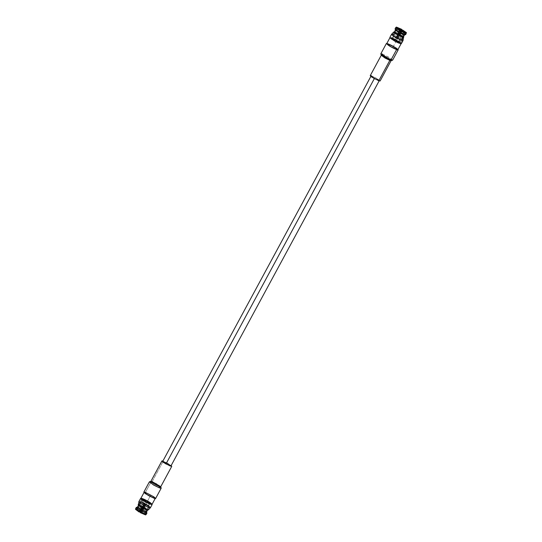 <?xml version="1.0" encoding="UTF-8"?>
<svg xmlns="http://www.w3.org/2000/svg" width="542" height="542" viewBox="0 0 542 542"><rect width="100%" height="100%" fill="white"/><g stroke="black" fill="none" stroke-linecap="round" stroke-linejoin="round"><path stroke-width="0.41" stroke-dasharray="2.71 2.03" d="M148.684 505.727L145.791 503.674L141.564 501.878L144.402 504.026L148.684 505.727L148.833 506.208L146.076 504.202L141.936 512.19L145.737 514.846L142.167 512.129L142.539 511.479C145.1 512.989 146.354 513.945 146.299 514.338C146.354 513.945 145.1 512.989 142.539 511.479L143.135 510.334C145.717 511.851 146.977 512.807 146.916 513.199C146.977 512.807 145.717 511.851 143.135 510.334L143.4 509.568L146.57 511.98L143.4 509.568L146.198 504.168L145.405 503.721L142.126 509.765L142.417 509.019L137.695 507L136.496 507.359L137.695 507L140.561 501.655L137.695 507L142.417 509.019L143.474 507.136L138.82 505.11L141.97 499.29L147.085 501.574L147.322 501.242L141.821 498.796L141.97 499.29L138.82 505.11L143.474 507.136L145.405 503.721L146.198 504.168L141.191 502.007L136.957 509.92L140.859 511.587L145.405 503.721L140.859 511.587L135.771 509.256L136.496 507.359L142.126 509.765L141.489 510.889L135.886 508.498L141.489 510.889L141.096 511.526L135.771 509.256L140.859 511.587L141.489 510.889L142.126 509.765L136.496 507.359L135.771 509.256L136.957 509.92L141.191 502.007L143.779 504.135L141.808 507.637L143.65 504.162L144.05 504.392L142.187 507.84L141.733 507.576L143.65 504.162L141.733 507.576L138.515 505.191L141.658 499.365C140.9 499.473 146.916 503.118 149.07 503.857L150.751 504.25L147.085 501.574L147.261 501.255L141.916 498.972C142.146 499.622 143.345 500.53 145.5 501.702L150.845 503.985C150.615 503.335 149.423 502.427 147.261 501.255L150.92 503.931L145.5 501.702L141.841 499.026L147.261 501.255L147.085 501.574L141.97 499.29L141.821 498.796L147.322 501.242L151.164 504.155L147.322 501.242L147.085 501.574L150.683 504.297L149.07 503.857C146.916 503.118 140.9 499.473 141.658 499.365L138.515 505.191L142.187 507.84L144.05 504.392L143.65 504.162L144.578 504.582L144.05 504.392L144.578 504.582L140.209 512.624L144.578 504.582L148.664 506.33L144.348 514.236L140.439 512.569L145.527 514.9L144.348 514.236L148.664 506.33L144.172 504.358L141.028 502.048L136.747 509.975L141.028 502.048L140.398 501.696L146.198 504.168L141.936 512.19L146.076 504.202L149.294 506.682L147.41 510.13L142.648 508.091L144.45 504.616L142.648 508.091L142.187 507.84L147.39 510.171L149.45 506.641L145.778 504.365L144.24 506.994L138.549 504.466L139.24 501.472L145.778 504.365L147.492 501.201L152.045 504.331L147.546 501.045L140.893 498.308M147.62 510.171L143.955 507.393L144.24 506.994L147.946 509.433M138.237 504.541L138.515 505.191L138.237 504.541L138.928 501.546L138.705 503.322M150.405 507.746L145.778 504.365L139.24 501.472L140.947 498.308L147.492 501.201L143.955 507.393L147.661 509.961M400.809 39.993L401.439 40.345L403.268 36.937L401.439 40.345L396.195 38.055L396.595 38.279L398.526 34.864L396.595 38.279L400.809 39.993L405.043 32.08L400.972 39.952L398.221 37.865L400.267 34.424L403.573 36.863L399.833 34.16L399.705 34.519L399.833 34.16C395.443 31.87 393.79 31.341 394.881 32.574C393.79 31.341 395.443 31.87 399.833 34.16L403.573 36.863L400.335 42.574L400.484 43.13L396.561 40.284C391.941 37.879 390.206 37.323 391.365 38.631C392.449 39.742 399.63 43.468 400.179 43.204L401.053 43.692L400.179 43.204C399.63 43.468 392.449 39.742 391.365 38.631L390.836 37.845L396.669 39.986C392.367 37.737 390.741 37.222 391.805 38.428C392.794 39.458 399.481 42.933 400.03 42.71L400.179 43.204L400.03 42.71L403.18 36.89L400.03 42.71C399.481 42.933 392.794 39.458 391.805 38.428L394.739 40.745L400.159 42.974L396.5 40.298L391.08 38.069M393.018 34.485L398.438 37.08C401.439 38.8 402.984 39.925 403.072 40.454C402.984 39.925 401.439 38.8 398.438 37.08L399.705 34.519L393.79 31.992M397.686 34.397L395.802 37.832L397.604 34.349L395.802 37.832L396.195 38.055L398.058 34.607L396.195 38.055L393.18 35.711L397.442 27.818L393.18 35.711L397.422 37.418L401.561 29.431L397.422 37.418L400.911 31.151L395.281 28.746L395.904 27.608L401.507 30L400.911 31.151L401.507 30L395.904 27.608L396.473 27.1L395.281 28.746L400.911 31.151L400.348 31.992L395.626 29.973L395.281 28.746L395.626 29.973L392.706 35.318L393.336 35.67L397.652 27.764L393.336 35.67L392.55 35.359L393.18 35.711L392.55 35.359L395.43 30.02L395.084 28.801L395.68 27.696M393.716 32.046L399.705 34.519L403.763 37.459L399.705 34.519L396.73 40.243L389.881 37.418M147.275 501.255L141.76 498.979L142.688 499.954L147.316 501.174L151.042 503.897L145.527 501.628L141.801 498.904L147.316 501.174L149.68 503.728L151.001 503.979L147.275 501.255M139.369 511.966L136.747 509.975L139.369 511.966M135.561 509.311L136.747 509.975L135.561 509.311L135.683 508.552L135.561 509.311M137.499 507.048L136.279 507.447M135.683 508.552L136.299 507.407M144.402 504.026L144.172 504.358L144.402 504.026L141.509 501.912L145.791 503.674L148.684 505.788L144.402 504.026L145.859 501.336L150.134 503.098L147.248 500.984L142.966 499.223L145.859 501.336L144.402 504.026M138 507.651L141.191 502.007M144.558 514.182L148.82 506.289L149.45 506.641L148.82 506.289L144.558 514.182L141.936 512.19L144.558 514.182M144.396 507.651L147.593 510.083L144.396 507.651M147.316 501.174L142.844 499.954L149.592 503.599L147.444 501.072L149.944 503.735L142.539 499.731L147.316 501.174M147.444 501.072L141.476 498.525C141.733 499.243 143.074 500.259 145.486 501.567L151.455 504.121C151.198 503.396 149.863 502.38 147.444 501.072M147.546 501.045L150.791 495.036L155.29 498.322L148.637 495.584L144.138 492.292L150.791 495.036L147.546 501.045M144.003 505.632L144.328 505.273L144.003 505.632C143.176 505.083 143.278 505.056 144.314 505.55C145.141 506.099 145.032 506.126 144.003 505.632C143.176 505.083 143.278 505.056 144.314 505.55C145.141 506.099 145.032 506.126 144.003 505.632C145.032 506.126 145.141 506.099 144.314 505.55C143.278 505.056 143.176 505.083 144.003 505.632C145.032 506.126 145.141 506.099 144.314 505.55C143.278 505.056 143.176 505.083 144.003 505.632M140.805 511.607L142.749 507.088L143.481 507.414L140.541 511.973L141.435 512.312L141.286 511.817L141.435 512.312L140.602 511.953L141.286 511.817L141.753 512.488L140.541 511.973L143.373 507.434L142.749 507.088L141.625 509.534L140.812 508.918L142.092 506.587L139.721 511.35L140.534 511.966L139.714 511.35L140.934 511.865L140.039 511.526L140.873 511.885L140.764 510.842L140.513 511.391L142.621 506.885L140.527 511.384L140.961 511.573L143.088 507L143.42 507.17L144.314 505.55L140.873 511.885L141.753 512.488L140.873 511.885L141.435 512.312L141.008 511.594L141.299 511.817L141.008 511.594L141.299 511.817L143.948 507.529L141.299 511.817L140.852 511.634L143.481 507.414L142.851 507.061L140.805 511.607L139.7 511.357L140.534 511.966L142.749 506.851L142.214 506.553L142.749 506.851M143.948 507.529L144.477 507.827L143.82 507.556L141.286 511.817L141.774 512.481L143.203 510.205L141.753 512.488L140.94 511.872L142.397 509.595L140.873 511.885L143.82 507.326L143.088 507L140.934 511.865L142.079 509.419L140.934 511.865L139.721 511.35L140.879 508.904L142.079 509.419L143.196 506.973L143.82 507.326L142.397 509.595L143.203 510.205L144.477 507.827L143.82 507.556L141.74 511.113M143.82 507.556L144.477 507.827L143.203 510.205L142.397 509.595L143.82 507.326L143.196 506.973L142.079 509.419L140.879 508.904L142.214 506.553L142.621 506.885L142.092 506.587L140.812 508.918L140.608 509.365L140.812 508.918L141.625 509.534L140.534 511.966L142.749 507.088L143.373 507.434L140.541 511.973L141.435 512.312M140.608 509.365L139.714 511.35L140.608 509.365M142.621 506.885L140.121 511.506M143.108 510.354L141.753 512.488M144.355 507.854L142.885 510.645L143.142 510.225L141.936 509.71L143.142 510.225L144.477 507.827M141.293 509.033L140.012 511.391L141.455 512.447L140.012 511.391L141.293 509.033M144.477 507.854L141.929 512.563L140.012 511.391L141.455 512.447M142.092 506.56L139.538 511.275L140.012 511.391M142.607 513.294C146.225 515.008 141.15 511.275 138.86 510.544C141.15 511.275 146.225 515.008 142.607 513.294L140.392 512.217L143.84 513.599L149.66 502.841L148.427 502.536C146.137 501.804 141.062 498.071 144.68 499.785C146.963 500.523 152.045 504.256 148.427 502.536C152.045 504.256 146.963 500.523 144.68 499.785L138.86 510.544L137.627 510.239L139.511 511.709L138.86 510.544L144.68 499.785C141.062 498.071 146.137 501.804 148.427 502.536M137.627 510.239L143.447 499.48L144.68 499.785M145.859 501.336C141.428 499.053 143.305 498.579 147.248 500.984C151.679 503.274 149.795 503.748 145.859 501.336M397.686 36.45L397.686 36.45C398.722 36.944 398.824 36.917 397.997 36.368C396.968 35.874 396.859 35.901 397.686 36.45C398.722 36.944 398.824 36.917 397.997 36.368C396.968 35.874 396.859 35.901 397.686 36.45C396.859 35.901 396.968 35.874 397.997 36.368C398.824 36.917 398.722 36.944 397.686 36.45C396.859 35.901 396.968 35.874 397.997 36.368C398.824 36.917 398.722 36.944 397.686 36.45M401.039 30.427L398.282 34.647L398.912 35L401.039 30.427L401.473 30.616L401.039 30.427L398.912 35L398.282 34.647L400.992 30.406L400.701 30.183L401.398 30.047L400.714 30.183L398.052 34.471L400.701 30.183L401.039 30.427M401.879 30.494L399.251 35.149L401.487 30.609L401.195 30.393L401.487 30.609L401.195 30.393L399.149 34.939L398.851 34.763L397.997 36.368L398.851 34.763L398.519 34.586L401.148 30.366L398.519 34.586L399.149 34.939L401.195 30.393M400.565 29.688L400.714 30.183L400.565 29.688M398.18 34.444L397.523 34.173L398.797 31.795L399.603 32.405L401.06 30.128L398.18 34.674L398.804 35.027L399.921 32.581L401.121 33.096L399.908 35.413L401.188 33.082L400.375 32.466L399.251 34.912L398.627 34.566L400.064 32.29L398.858 31.775L397.645 34.146L398.18 34.444L400.714 30.183L398.052 34.471L397.523 34.173L398.052 34.471M400.701 30.183L400.45 30.582L400.552 29.708M399.251 35.149L399.786 35.447L399.251 35.149L401.236 31.158M398.959 31.538L397.523 34.173L398.946 31.632L400.064 32.29L400.321 31.87L398.519 34.586L399.251 34.912L400.45 32.31L401.256 32.926L399.908 35.413L399.379 35.115L399.908 35.413L401.337 32.642L401.121 33.096L399.921 32.581L400.132 32.127L398.912 35L398.18 34.674L399.603 32.405L398.797 31.795L400.226 29.539M400.132 32.127L401.066 30.135L400.132 32.127M401.337 32.642L402.279 30.65L401.337 32.642M401.256 32.926L402.286 30.65L401.256 32.926M401.141 31.361L399.379 35.115M400.45 32.31L401.466 30.034L400.45 32.31M400.321 31.87L401.459 30.027L400.321 31.87M399.061 31.368L398.797 31.795M401.019 32.893L402.293 30.535L401.019 32.893M398.424 28.767L400.037 29.871L398.424 28.767M401.039 30.44L403.919 31.741L401.039 30.44M398.126 42.012C397.184 40.935 389.928 37.75 392.774 39.661C393.716 40.738 400.965 43.922 398.126 42.012L403.939 31.253L398.126 42.012C400.965 43.922 393.716 40.738 392.774 39.661C389.928 37.75 397.184 40.935 398.126 42.012L398.553 42.52L404.373 31.761M398.16 28.401L392.34 39.159L392.774 39.661M397.889 42.54L396.141 40.664C392.205 38.252 390.321 38.726 394.752 41.016L391.866 38.902L396.141 40.664L399.034 42.777L394.752 41.016L396.209 38.326L400.491 40.088L397.598 37.974L393.316 36.212L396.209 38.326L394.752 41.016M396.195 30.128L393.167 35.725L393.316 36.273L397.598 37.974L400.436 40.122L396.209 38.326L393.316 36.273M401.507 30L401.791 29.376M395.084 28.801L395.423 30.115M394.407 31.917L392.55 35.359L394.59 31.87L399.352 33.909L394.59 31.87L395.626 29.973L400.348 31.992L399.352 33.909L400.267 34.424L401.92 31.721C404.501 33.245 405.762 34.2 405.701 34.593C405.762 34.2 404.501 33.245 401.92 31.721L401.331 32.54L404.501 34.952L401.331 32.54L400.267 34.424L399.352 33.909L397.55 37.384L398.35 37.838L397.422 37.418L398.221 37.865L402.631 30.034L398.221 37.865L393.18 35.711L396.209 38.326L396.724 38.245L395.924 37.798L397.686 34.403M396.724 38.245L401.141 30.413L396.724 38.245M390.836 37.845L391.317 37.703L391.805 38.428C390.741 37.222 392.367 37.737 396.669 39.986L400.342 42.635L403.485 36.809L400.267 34.424L398.221 37.865L400.972 39.952L405.253 32.025L400.972 39.952L401.602 40.304L400.972 39.952L404 34.349M402.557 30.589C405.118 32.107 406.371 33.055 406.317 33.448C406.371 33.055 405.118 32.107 402.557 30.589L401.92 31.721L402.557 30.589M401.358 43.617L400.484 43.13L401.358 43.617C401.27 43.089 399.725 41.964 396.73 40.243C399.725 41.964 401.27 43.089 401.358 43.617M391.426 37.689L396.73 40.243L398.438 37.08L391.629 34.221M401.439 40.345L403.323 37.12L401.439 40.345M400.342 42.635L400.484 43.13M396.514 40.298L391.073 37.974C391.31 38.631 392.53 39.552 394.725 40.745L400.165 43.069C399.928 42.412 398.709 41.49 396.514 40.298C398.655 41.47 399.854 42.378 400.084 43.028L394.739 40.745C392.577 39.573 391.385 38.665 391.155 38.015L396.5 40.298L400.24 43.021L394.725 40.745L390.999 38.021L396.514 40.298L390.958 38.103L394.684 40.826L400.199 43.096L396.514 40.298M396.473 40.372L399.156 42.046L394.684 40.826L392.408 38.401L396.473 40.372L392.056 38.265L390.762 38.414L392.32 38.367L396.473 40.372M400.043 43.435L399.461 42.269L396.514 40.433L400.043 43.435M397.862 49.708L393.363 46.416L396.608 40.406L389.955 37.662L396.608 40.406L401.107 43.584L396.608 40.406L393.363 46.416L386.71 43.678M387.964 43.78L397.984 49.478M392.618 60.162L388.106 56.822L382.408 54.058L380.83 53.787M391.073 60.643L387.713 57.994L382.591 55.48L381.27 55.345M382.408 54.058L388.519 57.059L392.53 60.223M380.118 81.002L376.338 78.204L370.24 75.656M381.25 55.284L387.367 57.798L391.128 60.629M371.561 75.887L379.197 80.02M374.38 78.529L379.251 80.616C379.041 80.026 377.95 79.193 375.979 78.129L371.101 76.043L374.38 78.529L371.033 76.09L375.979 78.129L379.319 80.568L374.38 78.529M170.967 465.91L167.62 463.471L162.681 461.432M160.73 486.75L156.95 483.952L152.173 481.642L163.203 461.235L171.136 465.592L163.203 461.235L152.173 481.642L150.852 481.404M161.177 488.105L150.961 482.116L152.173 481.642L150.961 482.116L149.47 481.777M150.961 482.116L145.398 492.4L150.961 482.116L156.658 484.88L161.17 488.213M155.615 498.498L151.096 495.158L145.398 492.4L143.82 492.122M150.791 495.036C148.264 493.566 146.076 492.631 144.233 492.231C144.518 493.024 145.988 494.141 148.637 495.584C151.171 497.048 153.359 497.983 155.202 498.383C154.917 497.59 153.447 496.479 150.791 495.036M140.893 498.416L141.821 498.796L140.893 498.416M152.045 504.331L147.492 501.201L140.947 498.308L139.24 501.472L138.732 505.063L143.955 507.393L138.732 505.063L138.549 504.466L144.24 506.994L148.284 509.954M141.889 499.385L140.642 498.383L141.889 499.385M141.516 498.938L141.658 499.365M141.841 499.026L138.461 505.266M141.564 501.878L141.083 502.014M145.805 511.872L148.833 506.275M150.134 503.098L148.684 505.788M142.966 499.223L141.509 501.912M149.592 503.599L149.944 503.735M143.413 505.151L144.931 505.971M141.299 511.817L141.55 511.418M143.976 507.576L144.951 506.025M142.593 506.831L143.359 505.164M140.812 508.918L139.7 511.357M398.587 36.849L397.069 36.029M398.024 34.424L397.049 35.975M399.407 35.169L398.641 36.836M401.188 33.082L402.299 30.643M397.523 34.146L400.071 29.437M402.462 30.725L399.908 35.44M391.866 38.902L393.316 36.212M399.034 42.777L400.491 40.088M400.436 40.122L400.917 39.986M400.159 42.974L403.323 37.127M392.408 38.401L392.056 38.265M150.683 504.297L151.164 504.155"/><path stroke-width="0.81" d="M138.427 505.137C137.634 505.246 143.766 508.958 145.967 509.717C143.766 508.958 137.634 505.246 138.427 505.137L138.237 504.541C137.322 504.622 143.982 508.674 146.394 509.5C143.982 508.674 137.322 504.622 138.237 504.541L138.705 503.322M147.661 509.961L145.967 509.717L148.284 509.954L150.371 507.779L148.196 507.21L150.405 507.746L152.119 504.582L149.91 504.046C147.106 503.078 139.497 498.423 140.642 498.383L138.928 501.546C137.79 501.587 145.398 506.242 148.196 507.21C145.398 506.242 137.79 501.587 138.928 501.546L140.642 498.383C139.497 498.423 147.106 503.078 149.91 504.046L152.119 504.582M147.946 509.433L148.21 510.008M394.38 31.829L393.79 31.992L394.346 32.811C395.477 33.97 402.909 37.825 403.451 37.533L403.268 36.937C402.713 37.174 395.897 33.624 394.881 32.574L394.454 31.822M394.881 32.574C395.897 33.624 402.713 37.174 403.268 36.937L404.305 35L399.583 32.981L398.526 34.864L403.268 36.937L398.058 34.607L394.4 31.931L395.43 30.02L394.407 31.917L397.604 34.349L399.461 30.521C396.9 29.011 395.646 28.055 395.701 27.662L395.084 28.801C395.023 29.193 396.283 30.149 398.865 31.666L398.6 32.432L395.43 30.02L398.6 32.432L397.604 34.349L398.526 34.864L399.874 32.235L405.504 34.641L406.114 33.502L400.511 31.111L399.874 32.235L400.511 31.111L406.114 33.502L406.229 32.744L400.904 30.474L400.511 31.111L400.904 30.474L406.229 32.744L401.141 30.413L406.229 32.744L405.504 34.641L399.874 32.235L399.583 32.981L404.305 35L405.504 34.641L404.305 35L403.268 36.937L403.451 37.533C402.909 37.825 395.477 33.97 394.346 32.811L393.716 32.046L391.629 34.221L392.347 35.155L391.595 34.254L393.018 34.485M403.072 40.454L401.358 43.617L403.072 40.454L403.539 36.734L403.072 40.352M402.76 40.528C402.225 40.914 393.682 36.497 392.347 35.155C393.682 36.497 402.225 40.914 402.76 40.528L403.451 37.533L402.76 40.528L401.053 43.692L402.76 40.528M391.595 34.254L389.881 37.418L390.633 38.319C391.968 39.661 400.518 44.078 401.053 43.692C400.518 44.078 391.968 39.661 390.633 38.319L391.426 37.689M142.688 499.954L149.68 503.728L142.688 499.954M135.561 509.311L139.369 511.966L141.808 507.637L139.131 512.021L135.541 509.351L135.669 508.565C135.629 508.945 136.882 509.893 139.443 511.411C136.882 509.893 135.629 508.945 135.683 508.552L136.299 507.407L135.683 508.552M139.131 512.021L140.08 510.279C137.499 508.755 136.238 507.8 136.299 507.407C136.238 507.8 137.499 508.755 140.08 510.279L139.131 512.021M136.299 507.407L137.499 507.048L140.669 509.46L141.733 507.576L140.08 510.279L140.669 509.46L137.499 507.048L138.467 505.273L137.492 507.061L138.461 505.266M140.209 512.624L142.648 508.091L140.209 512.624L145.527 514.9L140.209 512.624M145.527 514.9L146.096 514.392L140.493 512L146.096 514.392L146.719 513.254L141.089 510.849L146.719 513.254L146.374 512.027L141.652 510.008L146.374 512.027L147.41 510.13L146.374 512.027L146.719 513.254L145.527 514.9M146.299 514.338L145.737 514.846L146.929 513.186L146.57 511.98L147.593 510.083L146.57 511.98L146.916 513.199L146.577 511.885M147.546 501.045C150.195 502.488 151.665 503.606 151.95 504.399C150.107 503.999 147.919 503.064 145.392 501.594C142.736 500.151 141.266 499.04 140.981 498.247C142.824 498.647 145.012 499.582 147.546 501.045M144.138 492.292L140.893 498.308L145.392 501.594L152.045 504.338L155.29 498.322M140.392 512.217L139.511 511.709L140.392 512.217M401.961 30.474L401.127 30.115L402.286 30.65L401.466 30.034L402.286 30.65L401.127 30.115L401.961 30.474L401.487 30.609M401.459 30.034L400.552 29.708M400.714 30.183L400.565 29.688L401.127 30.115L400.247 29.512L401.459 30.027M401.195 30.393L401.405 30.047M402.272 30.576L400.233 29.627L402.272 30.576M400.071 29.437L402.293 30.535L400.233 29.627M403.939 31.253C402.997 30.183 395.748 26.998 398.587 28.909C395.748 26.998 402.997 30.183 403.939 31.253L404.373 31.761L403.939 31.253M400.037 29.871L401.039 30.44L400.037 29.871M394.752 41.016L397.889 42.54M396.473 27.1L401.791 29.376L401.507 30L401.791 29.376L396.473 27.1L401.791 29.376L396.473 27.1L395.904 27.608M397.686 34.403L400.064 29.81L398.865 31.666C396.283 30.149 395.023 29.193 395.084 28.801L395.701 27.662C395.646 28.055 396.9 29.011 399.461 30.521L399.833 29.871L396.263 27.154L395.701 27.662L396.263 27.154L400.064 29.81L396.263 27.154L400.064 29.81L397.686 34.397M395.423 30.115L395.084 28.801M405.701 34.593L404.501 34.952L403.323 37.12L404.501 34.952L405.701 34.593L406.459 32.649L402.631 30.034L406.439 32.689L405.721 34.553M405.714 34.573L406.439 32.689M390.762 38.414L394.556 40.928L400.043 43.435L394.556 40.928L390.762 38.414M389.955 37.669L394.454 40.955L398.485 42.974L401.107 43.584L394.454 40.955L389.955 37.669L386.71 43.678L391.209 46.964L397.862 49.708L401.107 43.692M386.385 43.502L380.83 53.787L385.342 57.12L391.039 59.884L396.602 49.6L390.904 46.842L386.385 43.502L389.725 46.151L396.602 49.6C398.749 50.467 398.655 49.986 396.317 48.163L387.964 43.78M393.363 46.416C396.012 47.859 397.482 48.976 397.767 49.769C395.924 49.369 393.736 48.434 391.209 46.964C388.553 45.521 387.083 44.41 386.798 43.617C388.641 44.017 390.829 44.952 393.363 46.416M380.823 53.895L381.27 55.345L389.827 60.358L391.039 59.884L392.618 60.162L398.18 49.878L396.602 49.6L391.039 59.884L380.823 53.895L382.408 54.058M397.984 49.478L398.18 49.878M389.827 60.358L391.073 60.643L392.53 60.223L391.039 59.884L389.827 60.358L385.05 58.048L381.27 55.25L370.24 75.656L374.021 78.454L380.118 81.002L391.148 60.596L389.827 60.358L378.797 80.765L389.827 60.358M379.197 80.02L378.797 80.765L371.798 77.093C369.834 75.568 369.759 75.162 371.561 75.887M371.033 76.09L162.681 461.432L166.021 463.871L374.38 78.529L166.021 463.871L170.967 465.91L379.319 80.568M163.203 461.235C161.401 460.51 161.482 460.91 163.447 462.434L170.439 466.113L171.136 465.592L171.76 466.344L165.662 463.796L161.882 460.998L162.857 461.113M166.021 463.871C164.05 462.807 162.959 461.974 162.749 461.384L167.62 463.471L170.899 465.957L166.021 463.871M161.882 460.998L150.852 481.404L154.633 484.202L160.73 486.75L171.76 466.344M152.173 481.642L160.73 486.655L159.409 486.52L154.287 484.006L150.927 481.357L152.173 481.642M150.927 481.357L149.47 481.777L153.481 484.941L159.592 487.942L161.177 488.105L160.73 486.655M149.382 481.838L143.82 492.122L148.332 495.463L154.036 498.22L155.615 498.498L161.17 488.213L159.592 487.942L153.894 485.178L149.382 481.838L150.961 482.116M145.398 492.4L153.752 496.784C156.089 498.606 156.184 499.087 154.036 498.22L145.683 493.837C143.345 492.014 143.251 491.533 145.398 492.4M148.84 506.248L149.199 506.499M149.436 506.675L150.371 507.779M138.671 503.45L138.928 501.546M150.588 504.087L149.416 503.674C147.092 502.874 140.649 498.965 141.516 498.87L140.642 498.383L141.516 498.87C140.649 498.965 147.092 502.874 149.416 503.674L150.588 504.087M403.079 40.406L403.329 38.55M147.6 510.069L146.577 511.966M403.566 36.795L403.756 37.384M403.323 37.127L404.501 34.952"/></g></svg>
